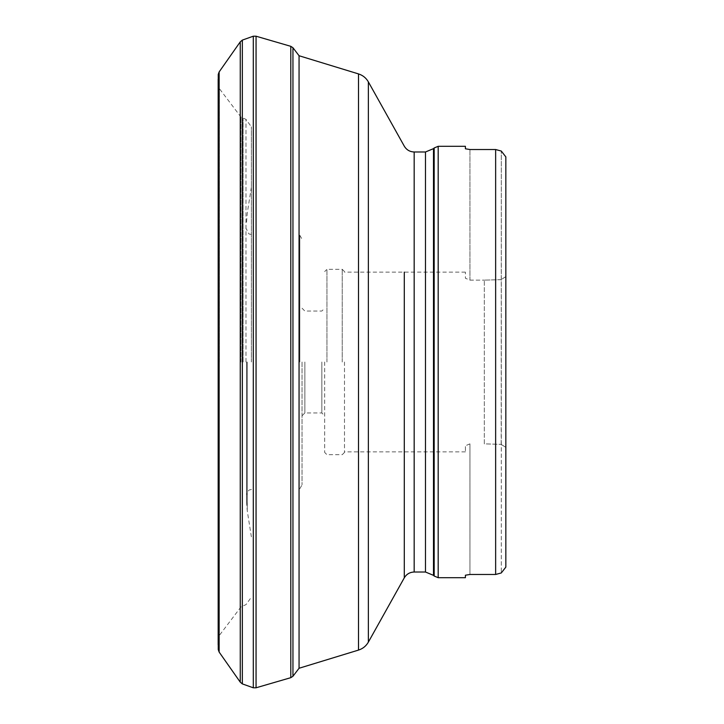 <?xml version="1.0" encoding="UTF-8"?>
<svg xmlns="http://www.w3.org/2000/svg" width="724" height="724" viewBox="0 0 724 724"><rect width="100%" height="100%" fill="white"/><g stroke="black" fill="none" stroke-linecap="round" stroke-linejoin="round"><path stroke-width="0.54" stroke-dasharray="3.62 2.71" d="M245.988 362L245.988 119.379L245.988 362M299.057 55.739L299.057 668.261M505.832 447.369L501.18 444.355L501.298 151.063L501.298 572.937L501.298 444.491L505.832 447.351L505.832 156.882L505.832 447.351M505.832 276.631L501.298 279.509L505.832 276.649M501.298 151.063L505.832 156.873L505.832 567.127L501.298 572.937M324.678 362L324.678 452.437L324.678 362M344.488 362L344.488 452.437L344.488 362M321.845 362L321.845 412.952L321.845 362M302.026 362L302.026 484.845L302.026 362M304.858 362L304.858 412.952L304.858 362M299.827 362L299.827 235.273L299.827 362M484.32 443.875L484.32 280.125L484.32 443.857L501.18 444.355L484.32 443.875M501.18 279.645L484.32 280.125L501.18 279.663M469.939 280.143L484.32 280.143L469.939 280.125L465.405 278.242L465.405 272.133L465.405 278.242L469.939 280.125L469.939 149.524L469.939 280.125M469.939 443.875L465.405 445.776L465.405 451.867L465.405 445.776L469.939 443.857L469.939 574.476L469.939 443.857M465.405 148.782L465.405 146.311M465.405 577.689L465.405 575.218M251.373 362L251.373 126.818L251.373 362M246.549 362L246.549 501.904L246.549 362M243.11 362L243.11 118.546L243.11 362M241.002 362L241.002 117.125L241.002 362M219.309 362L219.309 88.545L219.309 362M218.358 362L218.358 85.948L218.358 362M218.25 649.582L218.25 74.418M219.146 652.089L219.146 71.911M240.259 682.162L240.259 41.838M242.341 683.899L242.341 40.101M253.3 687.8L253.3 36.2M256.061 687.791L256.061 36.209M290.804 677.673L290.804 46.327M292.949 676.27L292.949 47.73M438.183 577.689L438.183 146.311M434.174 147.968L434.174 576.033M414.173 572.023L414.173 151.977M404.291 272.133L404.291 451.867M433.486 575.345L433.486 148.655M425.486 151.977L425.486 572.023M368.362 642.125L368.362 81.875M358.498 73.911L358.498 650.089M326.94 362L326.94 269.301L326.94 362M342.226 362L342.226 269.301L342.226 362M495.641 149.524L495.641 574.476M247.246 362L247.246 510.755L247.246 362M218.241 83.07L219.309 88.545L241.002 117.125L245.988 119.379L251.373 126.818M218.241 640.93L219.309 635.455L241.002 606.875L245.988 604.621L251.373 597.182M218.168 644.867L218.168 79.133M344.488 271.563L342.226 269.301L326.94 269.301L324.678 271.563M344.488 452.437L342.226 454.699L326.94 454.699L324.678 452.437M302.026 415.784L304.858 412.952L321.845 412.952L324.678 415.784M302.026 308.216L304.858 311.048L321.845 311.048L324.678 308.216M299.827 235.273L302.026 239.155M299.827 488.727L302.026 484.845M465.405 272.133L344.488 272.133M465.405 451.867L344.488 451.867M246.549 501.904L247.246 510.755L251.373 536.819M246.549 222.096L247.246 213.245L251.373 187.181M251.373 234.567C250.16 233.463 248.975 236.241 246.549 228.965M251.373 489.433C250.16 490.537 248.975 487.759 246.549 495.035"/><path stroke-width="1.09" d="M292.949 676.27L299.057 668.261L299.057 55.739L292.949 47.73L292.949 676.27L290.804 677.673L256.061 687.791L253.3 687.8L242.341 683.899L242.341 40.101L240.259 41.838L240.259 682.162L219.146 652.089L218.25 649.582L218.25 640.867M501.298 572.937L495.641 574.476L469.939 574.476L495.641 574.476L501.298 572.937L505.832 567.118L505.832 156.882L501.298 151.063L495.641 149.524L501.298 151.063M495.641 149.524L469.939 149.524L495.641 149.524L495.641 574.476M469.939 149.524L465.405 148.782L469.939 149.524M465.405 575.218L469.939 574.476L465.405 575.218L465.405 577.689L438.183 577.689L438.183 146.311L465.405 146.311L465.405 148.782M240.259 41.838L219.146 71.911L218.25 74.418L218.25 649.582M219.146 71.911L219.146 652.089M292.949 47.73L290.804 46.327L256.061 36.209L253.3 36.2L253.3 687.8M256.061 36.209L256.061 687.791M290.804 46.327L290.804 677.673M438.183 577.689L434.174 576.033L434.174 147.968L438.183 146.311M425.486 151.977L433.486 148.655L433.486 575.345L425.486 572.023L425.486 151.977L414.173 151.977L414.173 572.023C409.829 572.177 406.535 574.105 404.291 577.824L404.291 272.133M404.291 451.867L404.291 577.824L368.362 642.125C366.1 646.052 362.815 648.704 358.498 650.089L358.498 73.911L299.057 55.739M414.173 151.977C409.829 151.823 406.535 149.895 404.291 146.176L368.362 81.875L368.362 642.125M218.25 74.418L218.25 83.133M218.168 79.133L218.168 644.867M240.259 682.162L242.341 683.899M253.3 36.2L242.341 40.101M368.362 81.875C366.1 77.948 362.815 75.296 358.498 73.911M358.498 650.089L299.057 668.261M425.486 572.023L414.173 572.023M433.486 575.345L434.174 576.033M433.486 148.655L434.174 147.968"/></g></svg>
